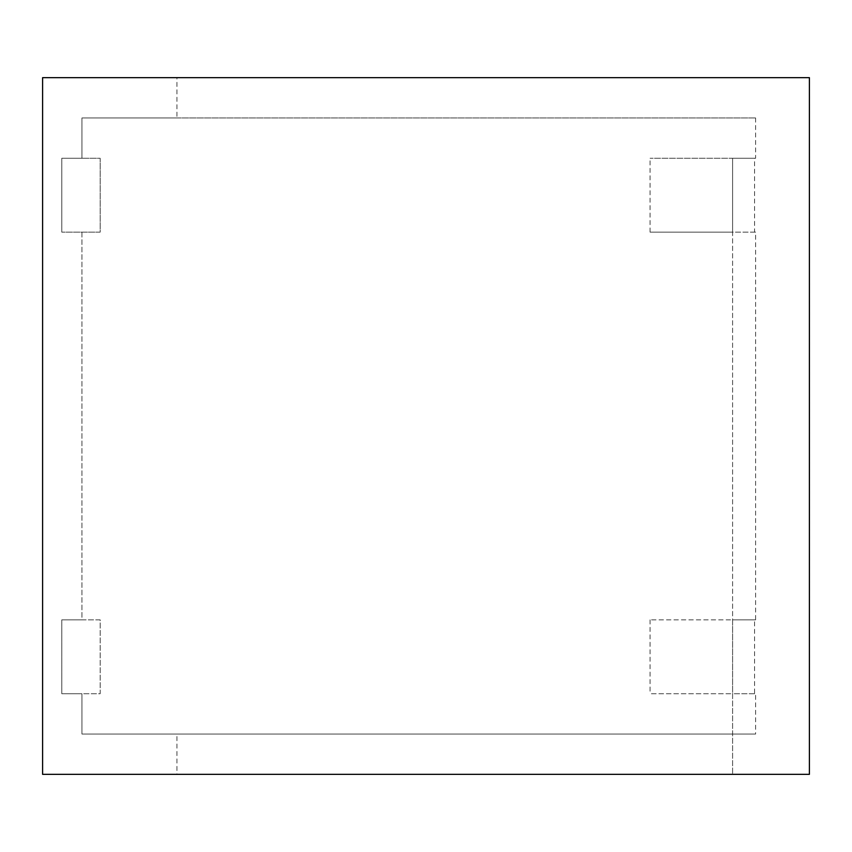 <?xml version="1.0" encoding="UTF-8"?>
<svg xmlns="http://www.w3.org/2000/svg" width="852" height="852" viewBox="0 0 852 852"><rect width="100%" height="100%" fill="white"/><g stroke="black" fill="none" stroke-linecap="round" stroke-linejoin="round"><path stroke-width="0.64" stroke-dasharray="4.26 3.19" d="M176.95 117.959L755.617 117.959L81.941 117.959L81.941 158.27L61.791 158.27L61.791 232.159L61.791 158.27L100.174 158.27L100.174 232.159L61.791 232.159L100.174 232.159L100.174 158.27L81.941 158.27L81.941 117.959L176.95 117.959L176.95 77.66L809.4 77.66M81.941 232.159L81.941 619.841L100.174 619.841L100.174 693.73L81.941 693.73L81.941 734.041L755.617 734.041L81.941 734.041L81.941 693.73L61.791 693.73L61.791 619.841L81.941 619.841L81.941 232.159M755.617 117.959L755.617 158.27L754.574 158.27L754.574 232.159L755.617 232.159L755.617 619.841L754.574 619.841L754.574 693.73L755.617 693.73L755.617 734.041M176.95 77.66L42.6 77.66L42.6 774.34L176.95 774.34L176.95 734.041M755.617 158.27L650.065 158.27L732.592 158.27L732.592 774.34L732.592 693.73L650.065 693.73L732.592 693.73L732.592 619.841L650.065 619.841L732.592 619.841L732.592 693.73L755.617 693.73M755.617 232.159L732.592 232.159L732.592 619.841L755.617 619.841M754.574 232.159L650.065 232.159L732.592 232.159L732.592 158.27L754.574 158.27M176.95 774.34L809.4 774.34M809.357 774.34L809.357 77.66M754.574 693.73L732.592 693.73M754.574 619.841L732.592 619.841M650.065 619.841L650.065 693.73M650.065 232.159L650.065 158.27M732.592 232.159L732.592 158.27M61.791 619.841L61.791 693.73L100.174 693.73L100.174 619.841L61.791 619.841"/><path stroke-width="1.28" d="M809.4 77.66L42.6 77.66L42.6 774.34L809.4 774.34L809.4 77.66"/></g></svg>
